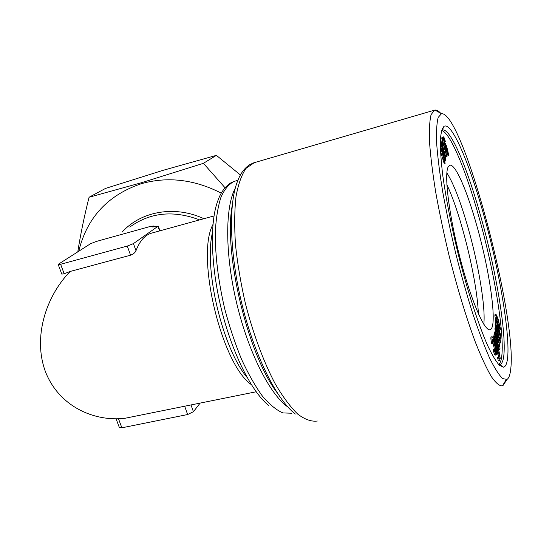 <?xml version="1.0" encoding="UTF-8"?>
<svg xmlns="http://www.w3.org/2000/svg" width="538" height="538" viewBox="0 0 538 538"><rect width="100%" height="100%" fill="white"/><g stroke="black" fill="none" stroke-linecap="round" stroke-linejoin="round"><path stroke-width="0.81" d="M152.005 233.021L151.198 233.243C144.816 235.2 139.739 241.017 135.98 250.708C135.119 252.672 133.31 254.171 130.559 255.2L70.256 271.428C46.295 295.665 32.361 337.239 45.636 372.182C59.436 406.829 94.58 421.92 125.018 418.268L256.162 391.778M510.703 369.371C510.105 374.831 508.881 378.174 507.031 379.404L502.64 378.611C498.968 375.087 494.624 368.241 489.607 358.059C484.281 346.008 478.672 331.206 472.767 313.654C466.85 294.844 461.18 274.837 455.773 253.62C450.683 232.281 446.345 211.764 442.761 192.066C439.728 173.411 437.697 157.237 436.668 143.545C436.231 131.615 436.735 122.913 438.188 117.432L441.463 113.713C462.707 111.231 517.489 317.265 510.703 369.371M484.079 216.175C503.084 283.519 514.94 364.73 503.514 367.165L499.358 365.275C495.962 361.428 492.014 354.764 487.529 345.288C478.215 324.158 467.172 289.975 457.878 252.813C451.019 224.292 445.975 198.448 442.754 175.301C441.086 161.259 440.272 149.678 440.313 140.566C440.83 133.034 442.081 128.279 444.072 126.296C451.981 121.749 469.876 164.554 484.079 216.175M478.343 313.688C477.273 280.775 461.032 214.252 446.87 184.669M446.863 172.866C453.648 183.666 460.75 202.113 468.181 228.199C478.598 264.884 485.774 307.595 483.79 324.246M499.318 346.862L498.961 342.269C499.822 345.759 500.138 348.079 499.91 349.223L499.708 349.687C499.257 349.471 498.652 347.871 497.899 344.898L494.98 334.73L493.951 334.939L494.119 334.165L495.148 333.95L495.727 335.793L495.424 331.845L494.402 332.054L495.579 331.543L497.004 334.932C497.832 338.093 498.168 340.339 498.027 341.67L498.006 343.964L498.874 346.775L499.318 346.862L498.961 346.936M441.375 144.574L440.649 144.063C440.629 146.094 441.247 149.087 442.498 153.041L443.937 157.257L441.375 144.574L440.609 144.789M498.518 353.237L495.646 340.675L494.16 336.506L494.355 335.786L499.13 351.805L500.253 358.57L498.746 352.706L497.953 353.352M500.448 342.968L495.928 329.599L495.955 328.456L499.93 339.989L496.036 325.604L496.07 324.468L500.017 335.954L496.177 320.527L500.622 334.905L500.602 335.927L499.984 333.916L500.528 338.9L499.842 337.709L500.582 342.35L500.448 342.968L499.089 342.793M498.867 342.289L497.98 339.693M499.029 339.619L498.02 339.821M440.279 141.689L440.958 142.523L440.77 140.398L443.359 149.033C444.946 154.171 445.713 158.024 445.666 160.6L445.471 160.963L444.778 160.223L444.973 162.402L442.357 153.74L441.301 154.036L440.447 151.084M442.357 153.74L440.272 145.455M497.946 351.018L497.415 351.126M498.175 350.494L497.307 350.675M448.174 166.901C443.971 174.393 449.055 215.738 460.192 258.516C471.275 301.341 484.906 332.403 490.246 329.612C497.785 327.205 490.105 272.436 476.91 226.047C467.179 190.97 455.188 163.068 449.694 165.294L448.174 166.901M500.273 329.935L499.271 328.214L499.069 326.452L499.735 327.602L499.815 326.956L498.006 319.76L496.567 316.647L496.48 317.393L497.711 323.883L495.868 315.624L496.016 314.347L497.899 318.227L500.414 328.617L500.273 329.935L499.136 330.09M499.271 328.214L498.598 328.355M441.819 145.569L444.368 158.199L445.047 158.582C445.047 156.545 444.442 153.599 443.231 149.752L441.819 145.569M496.15 321.637L495.148 321.845L495.182 320.735L496.177 320.527M441.543 130.539C450.178 132.005 466.298 171.319 479.23 218.018C497.139 281.34 508.37 357.306 498.652 364.562M493.138 343.526L492.7 343.17C491.934 339.552 491.732 337.407 492.095 336.734L492.142 336.721C493.057 337.723 494.059 340.729 495.148 345.752C496.318 350.675 496.695 353.728 496.292 354.919L496.258 354.932C495.706 354.697 495.014 352.888 494.173 349.498L494.415 349.014L495.713 352.491C495.935 351.482 495.632 349.263 494.799 345.833C494.059 342.309 493.353 340.077 492.687 339.142L493.138 343.526L491.645 343.385C490.878 339.767 490.683 337.622 491.046 336.956L491.107 336.943M496.258 354.932L495.209 355.141C494.651 354.905 493.958 353.096 493.117 349.713L494.415 349.014M494.388 349.021L493.077 343.204M497.502 357.454L498.827 356.936L499.358 360.601L498.316 360.81L497.502 357.454L498.827 356.936M492.559 337.111L493.877 336.586L498.053 353.748L497.771 354.058L493.588 336.855L493.877 336.586M497.771 354.058L496.729 354.266L496.493 353.291M493.131 336.741L493.326 335.994L494.355 335.786M498.746 356.95L497.953 353.856M494.442 334.098L494.402 332.054M499.708 349.687L498.639 349.902M494.247 335.806L493.951 334.939M495.458 331.569L494.947 328.671L495.955 328.456M495.854 328.476L495.068 324.683L496.07 324.468M495.969 324.488L495.148 321.845M495.72 320.621L494.873 315.833L495.027 314.555L496.016 314.347M498.08 326.68L499.069 326.452M498.76 326.519L496.756 319.229M445.356 163.095L444.301 163.377L443.917 162.691L441.301 154.036M446.782 156.592L442.767 142.214L443.117 145.556L442.505 143.364L441.839 137.822L446.984 156.262L445.746 156.881L442.619 145.69M441.456 143.572L440.662 138.306L441.839 137.822M448.349 155.738C447.448 154.621 446.426 151.703 445.282 146.961C443.877 141.891 443.285 138.528 443.507 136.874C443.971 137.143 444.576 138.629 445.309 141.353L443.971 138.743L445.323 146.013L445.215 143.438C445.834 144.043 446.56 145.986 447.394 149.268C448.302 152.752 448.625 154.904 448.349 155.738L447.32 156.013L446.668 155.132M442.875 141.528L442.478 137.163L443.507 136.874M445.679 145.455L446.278 149.557L447.872 153.868L447.165 149.477L445.679 145.455M96.168 241.501L150.828 226.296L153.498 226.021L152.328 226.962L158.273 226.081L133.444 243.593L127.291 246.068L60.626 264.272L58.191 264.467L58.709 264.017L90.498 243.748L96.168 241.501M444.368 159.396L443.312 159.685M216.39 155.354L163.182 170.297L105.515 188.428L89.073 197.251L141.205 182.799L203.411 163.323L216.39 155.354L240.439 174.991M78.736 251.246C86.988 217.574 107.842 195.065 141.306 183.707C167.721 176.276 194.379 179.423 221.279 193.149M77.781 251.851C80.539 234.36 84.298 216.155 89.073 197.251M203.411 163.323L225.039 187.749M122.173 232.066C141.01 211.172 174.911 205.106 203.889 218.724M445.215 143.438L444.711 143.579M70.256 271.428L64.17 273.741L61.823 274.131M120.203 418.907L125.018 418.268M444.973 162.402L443.917 162.691M494.173 349.498L493.117 349.713M498.961 342.269L497.986 342.471M443.117 145.556L442.303 145.778M441.698 138.017L440.662 138.306M494.799 345.833L493.756 346.048M492.7 343.17L491.645 343.385M492.142 336.721L491.1 336.936M445.282 146.961L444.449 147.19M494.98 334.73L495.148 333.95M199.981 403.305L193.411 411.704L187.641 414.536L121.87 427.804L119.288 427.36L116.228 419.196M500.253 358.57L499.271 358.765M494.16 336.506L493.124 336.721M494.267 335.887L493.232 336.102M506.097 379.774L502.418 385.887C499.506 386.109 495.834 383.049 491.389 376.694C486.554 368.389 481.228 356.916 475.41 342.282C466.48 318.328 457.213 287.897 449.015 255.362C443.816 233.573 439.391 212.584 435.746 192.409C432.66 173.27 430.595 156.598 429.546 142.388C429.095 129.934 429.6 120.707 431.072 114.695L434.388 110.203L434.966 110.061C436.634 109.866 438.557 110.942 440.743 113.303M444.072 126.296L442.229 130.061C450.259 127.089 467.448 168.112 481.093 217.554C499.419 282.376 510.777 360.332 500.091 364.529L498.76 364.677M496.856 335.793L495.975 334.152L497.421 341.832L496.856 335.793L496.049 335.961M499.815 326.956L499.331 327.057M442.505 143.364L441.483 143.646M495.928 329.599L494.913 329.814M495.175 338.967L494.489 339.108M445.047 158.582L444.677 158.683M443.231 149.752L442.693 149.9M445.094 141.581L444.307 141.803M498.713 342.645L497.98 342.8M444.455 139.584L443.931 139.725M447.165 149.477L446.318 149.705M493.588 336.855L492.546 337.07M497.711 323.883L497.246 323.977M495.868 315.624L494.873 315.833M496.036 325.604L495.034 325.82M499.358 360.601L498.544 357.245M494.839 338.96L494.476 339.034M498.006 319.76L497.025 319.969M251.32 384.603C221.528 364.219 195.637 255.92 212.94 224.514M199.611 219.907C173.424 210.008 150.136 212.402 129.752 227.09M277.077 392.646C247.682 354.327 223.378 252.84 232.187 205.738M287.796 406.943C270.063 394.717 248.455 352.451 236.707 303.345C224.911 254.239 225.032 207.063 235.247 188.253M497.899 344.898L497.132 345.06M496.897 341.26L496.191 341.401M64.17 273.741L60.626 264.272M153.397 226.942L153.182 226.323M268.455 405.349C251.555 391.536 232.275 353.365 221.434 309.417C210.587 265.469 209.679 221.838 217.917 200.553C220.714 192.557 224.938 186.706 230.6 183.007L234.447 181.306C229.208 183.754 224.756 188.925 221.091 196.821C217.998 206.249 216.068 218.038 215.301 232.174C215.126 255.389 218.253 280.897 224.689 308.698C229.464 326.653 235.066 343.5 241.508 359.223C248.267 373.876 255.254 386.197 262.47 396.17C269.625 404.569 276.438 410.151 282.901 412.922L291.677 413.231M235.153 181.104L237.937 180.304M187.641 414.536L184.601 406.035M193.411 411.704L191.051 405.087M130.559 255.2L127.291 246.068M159.557 230.936L157.964 226.384M135.98 250.708L133.444 243.593M254.299 162.664L245.98 168.387C241.575 174.884 238.247 184.312 235.994 196.673C234.46 210.607 234.299 226.693 235.509 244.931C237.534 264.037 240.869 283.728 245.516 304.01C253.304 334.185 263.714 362.04 275.14 383.681C282.84 396.842 290.399 407.01 297.823 414.193C304.985 419.546 311.489 421.826 317.346 421.025M497.388 339.565L496.836 339.68M247.083 377.434C222.732 348.732 203.707 269.182 212.409 232.779M498.652 334.037L497.744 334.226M495.646 340.675L494.906 340.823M121.87 427.804L118.589 419.041M498.464 329.128L497.569 329.317M295.328 414.052C276.976 400.137 254.77 356.163 242.1 304.764C229.403 253.378 228.334 203.034 237.756 180.755C240.446 173.599 244.393 168.253 249.605 164.709L253.64 162.859L434.388 110.203M214.003 215.94L151.198 233.243M489.674 329.733L490.246 329.612M444.953 161.104L445.471 160.963M58.245 264.615L61.816 274.131M153.498 226.021L153.787 226.841M491.046 336.956L492.095 336.734M441.463 113.713L434.966 110.061M507.031 379.404L502.963 385.605M499.634 364.656L503.514 367.165M498.847 364.771L500.091 364.529M158.273 226.081L159.941 230.836M500.125 338.98L500.508 338.9"/></g></svg>
